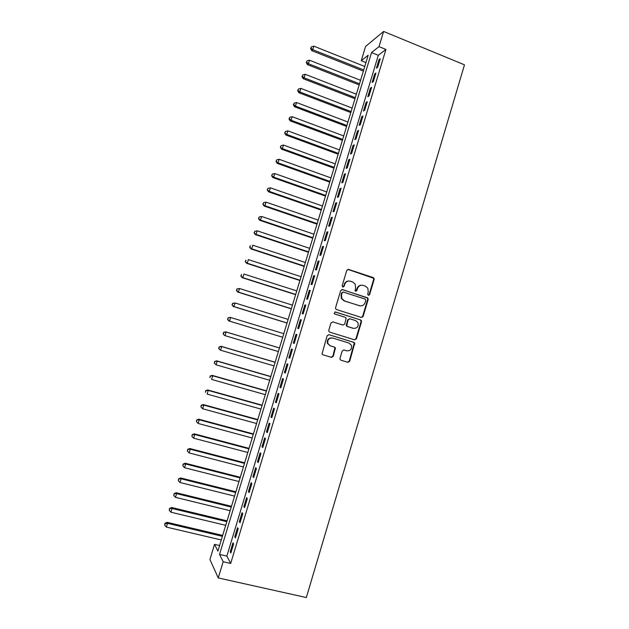 <?xml version="1.0" encoding="UTF-8"?>
<svg xmlns="http://www.w3.org/2000/svg" width="629" height="629" viewBox="0 0 629 629"><rect width="100%" height="100%" fill="white"/><g stroke="black" fill="none" stroke-linecap="round" stroke-linejoin="round"><path stroke-width="0.94" d="M368.335 295.386L369.593 294.687L374.137 279.457L373.98 278.199L373.209 277.578L348.584 269.416L346.768 270.407L342.16 285.763L342.821 287.091L344.094 286.392L344.692 284.402C345.801 281.69 347.735 280.628 350.495 281.226L352.554 281.902L355.181 284.119L355.566 287.948L355.055 290.763L355.629 291.251L356.895 290.559L357.484 288.577C358.593 285.873 360.511 284.811 363.24 285.401L365.292 286.077L367.831 288.176L368.272 292.092L367.682 294.065L368.335 295.386M368.342 295.386L369.097 294.663L373.634 279.465L373.477 278.207L347.861 269.377M342.876 287.107L344.692 284.402M355.66 291.258L357.013 288.562L357.484 288.577M339.998 358.341L340.045 359.379L340.942 360.213L347.908 362.312L349.708 361.282L354.725 343.127L353.86 342.365L328.983 334.691L327.151 335.713L322.017 353.899L322.952 354.787L331.452 357.351L333.276 356.313L335.43 347.939L334.526 347.106L330.319 345.824L327.866 343.52C327.316 339.676 328.912 337.852 332.655 338.04L349.032 343.08L351.375 345.172C352.083 349.071 350.534 350.958 346.721 350.825L344 349.991L342.184 351.021L339.998 358.341M223.177 561.736L218.271 577.933L306.331 597.55L464.477 64.826L383.604 31.45L379.012 46.625L371.542 52.553L219.537 554.424L223.177 561.736L230.678 563.45L385.931 49.447L379.012 46.625M361.305 317.425L363.106 316.418L368.162 299.459L368.036 298.256L342.53 289.576L340.714 290.574L335.579 307.667L335.65 308.768L336.531 309.562L361.305 317.425L362.626 316.356L367.674 299.428L367.548 298.225L366.746 297.556L341.924 289.513M361.494 321.812L356.415 338.819L354.614 339.833L329.753 332.143L328.841 331.302L328.794 330.256L330.996 322.913L332.827 321.899L342.939 325.059L344.755 324.045L346.131 318.085L345.266 317.323L334.738 313.997L334.117 313.439L335.351 311.968L360.559 319.941L361.392 320.664L361.494 321.812L361.015 321.741L355.943 338.716L356.415 338.819M377.667 67.295L380.262 58.725L378.996 59.669L376.417 68.199L377.667 67.295M373.351 81.589L375.945 73.011L374.703 73.892L372.116 82.438L373.351 81.589M369.019 95.915L371.613 87.321L370.395 88.146L367.808 96.709L369.019 95.915M364.678 110.272L367.281 101.654L366.078 102.417L363.483 110.995L364.678 110.272M360.338 124.644L362.941 116.019L361.754 116.719L359.159 125.313L360.338 124.644M355.983 139.048L358.593 130.407L357.421 131.044L354.819 139.654L355.983 139.048M351.619 153.476L354.237 144.819L353.081 145.401L350.479 154.019L351.619 153.476M347.255 167.927L349.873 159.255L348.741 159.774L346.131 168.415L347.255 167.927M342.876 182.41L345.502 173.722L344.385 174.178L341.767 182.835L342.876 182.41M338.496 196.916L341.122 188.213L340.022 188.606L337.403 197.278L338.496 196.916M334.101 211.446L336.735 202.727L335.658 203.057L333.032 211.745L334.101 211.446M329.706 226.008L332.34 217.264L331.279 217.54L328.645 226.243L329.706 226.008M325.295 240.593L327.937 231.834L326.891 232.046L324.257 240.765L325.295 240.593M320.876 255.201L323.526 246.426L322.496 246.576L319.862 255.311L320.876 255.201M316.458 269.833L319.107 261.051L318.101 261.137L315.451 269.88L316.458 269.833M312.023 284.497L314.681 275.699L313.69 275.722L311.041 284.481L312.023 284.497M307.581 299.192L310.246 290.37L309.271 290.331L306.622 299.113L307.581 299.192M303.139 313.902L305.804 305.073L304.853 304.971L302.187 313.761L303.139 313.902M298.681 328.645L301.354 319.799L300.418 319.634L297.753 328.44L298.681 328.645M294.215 343.418L296.896 334.549L295.976 334.321L293.311 343.143L294.215 343.418M289.749 358.216L292.43 349.331L291.526 349.04L288.853 357.877L289.749 358.216M285.267 373.036L287.956 364.136L287.076 363.782L284.394 372.635L285.267 373.036M280.778 387.881L283.475 378.973L282.61 378.548L279.929 387.425L280.778 387.881M276.28 402.764L278.985 393.833L278.136 393.345L275.447 402.23L276.28 402.764M271.775 417.664L274.48 408.716L273.654 408.166L270.965 417.074L271.775 417.664M267.262 432.595L269.975 423.631L269.165 423.018L266.468 431.934L267.262 432.595M262.749 447.549L265.462 438.578L264.667 437.894L261.971 446.826L262.749 447.549M258.22 462.535L260.933 453.54L260.162 452.794L257.458 461.749L258.22 462.535M253.676 477.553L256.404 468.542L255.649 467.724L252.937 476.696L253.676 477.553M249.131 492.593L251.859 483.559L251.128 482.679L248.416 491.666L249.131 492.593M244.579 507.658L247.315 498.616L246.599 497.665L243.879 506.667L244.579 507.658M240.019 522.754L242.755 513.689L242.063 512.674L239.334 521.7L240.019 522.754M235.45 537.874L238.194 528.8L237.518 527.715L234.782 536.749L235.45 537.874M385.931 49.447L378.304 55.289L226.857 556.107L230.678 563.45M232.958 542.78L230.222 551.837L230.867 553.025L233.618 543.936L232.958 542.78M218.271 577.933L209.921 559.527L214.528 544.352L217.901 551.138L368.185 55.218L361.25 60.722L365.575 46.444L383.604 31.45M219.6 545.532L214.528 544.352M365.944 62.601L361.25 60.722M378.304 55.289L371.542 52.553M226.857 556.107L219.537 554.424M378.996 59.669L379.869 60.014M374.703 73.892L375.568 74.238M370.395 88.146L371.267 88.485M366.078 102.417L366.951 102.755M361.754 116.719L362.626 117.057M357.421 131.044L358.302 131.375M353.081 145.401L353.962 145.724M348.741 159.774L349.622 160.096M344.385 174.178L345.266 174.5M340.022 188.606L340.91 188.92M335.658 203.057L336.546 203.371M331.279 217.54L332.167 217.846M326.891 232.046L327.788 232.353M322.496 246.576L323.392 246.882M318.101 261.137L318.997 261.436M313.69 275.722L314.586 276.013M309.271 290.331L310.176 290.622M304.853 304.971L305.749 305.254M300.418 319.634L301.322 319.909M295.976 334.321L296.88 334.597M288.853 357.877L289.765 358.153M284.394 372.635L285.307 372.903M279.929 387.425L280.841 387.684M275.447 402.23L276.367 402.489M270.965 417.074L271.877 417.326M266.468 431.934L267.388 432.186M261.971 446.826L262.891 447.077M257.458 461.749L258.385 461.993M252.937 476.696L253.864 476.931M248.416 491.666L249.343 491.902M243.879 506.667L244.807 506.903M239.334 521.7L240.27 521.921M234.782 536.749L235.718 536.977M230.222 551.837L231.165 552.05M361.706 285.189C359.411 285.189 357.846 286.313 357.013 288.562M348.883 281.014C346.61 281.045 345.062 282.169 344.236 284.394M365.787 300.426L365.135 299.105L343.442 292.092L342.176 292.792L341.539 294.891L341.822 298.516L344.574 300.945L359.418 305.702C362.155 306.276 364.073 305.207 365.166 302.51L365.787 300.426M342.962 292.06L342.176 292.792M360.126 305.867L344.126 300.906L341.374 298.484L341.099 294.867L341.728 292.768M354.481 339.794L355.943 338.716M332.827 321.899L342.86 325.051M334.958 311.929L360.559 319.941M353.372 328.33C357.248 328.448 358.774 326.53 357.94 322.575L355.676 320.609L349.944 318.801L348.136 319.807L346.76 325.759L347.633 326.53L353.6 328.393M349.488 318.73L348.136 319.807M352.908 328.244L347.177 326.451L346.304 325.68L347.68 319.744M361.015 321.741L360.912 320.593L360.079 319.878M346.532 350.77L343.788 349.944M332.167 337.93C328.464 337.781 326.883 339.605 327.442 343.418L330.319 345.824M322.866 354.764L331.019 357.217L332.843 356.187L334.99 347.821L334.085 346.988L329.895 345.706M340.863 360.189L347.452 362.17L349.252 361.14L354.261 343.025L353.396 342.255L328.668 334.628M364.773 66.485L313.808 46.161L312.731 49.675L311.772 50.642L363.365 71.124M310.978 48.197L311.41 46.798L310.592 48.59L310.978 48.197L312.731 49.675L363.719 69.945M311.41 46.798L313.808 46.161M311.772 50.642L310.592 48.59M360.574 80.331L309.499 60.219L308.422 63.733L307.479 64.645L359.183 84.915M306.669 62.247L307.101 60.84L306.292 62.617L306.669 62.247L308.422 63.733L359.521 83.799M307.101 60.84L309.499 60.219M307.479 64.645L306.292 62.617M356.368 94.201L305.183 74.293L304.098 77.823L303.178 78.672L355 98.729M302.352 76.321L302.785 74.914L301.983 76.667L302.352 76.321L304.098 77.823L355.322 97.668M302.785 74.914L305.183 74.293M303.178 78.672L301.983 76.667M352.161 108.094L300.859 88.398L299.774 91.928L298.869 92.722L350.801 112.575M298.028 90.419L298.461 89.011L297.666 90.741L298.028 90.419L299.774 91.928L351.108 111.569M298.461 89.011L300.859 88.398M298.869 92.722L297.666 90.741M347.947 122.01L296.526 102.527L295.441 106.065L294.553 106.796L346.603 126.437M293.696 104.548L294.128 103.132L293.342 104.839L293.696 104.548L295.441 106.065L346.886 125.493M294.128 103.132L296.526 102.527M294.553 106.796L293.342 104.839M343.717 135.95L292.186 116.687L291.101 120.225L290.228 120.902L342.396 140.322M289.356 118.692L289.788 117.277L289.01 118.967L289.356 118.692L291.101 120.225L342.663 139.434M289.788 117.277L292.186 116.687M290.228 120.902L289.01 118.967M339.487 149.914L287.838 130.863L286.745 134.409L285.896 135.031L338.182 154.231M285.008 132.868L285.44 131.445L284.67 133.12L286.745 134.409L338.426 153.405M285.44 131.445L287.838 130.863M285.896 135.031L284.67 133.12M335.249 163.902L283.482 145.063L282.39 148.625L281.556 149.175L333.96 168.163M280.652 147.068L281.084 145.645L280.322 147.288L282.39 148.625L334.188 167.4M281.084 145.645L283.482 145.063M281.556 149.175L280.322 147.288M331.003 177.913L279.119 159.294L278.026 162.856L277.208 163.351L329.73 182.119M276.288 161.291L276.721 159.868L275.966 161.488L278.026 162.856L329.942 181.419M276.721 159.868L279.119 159.294M277.208 163.351L275.966 161.488M326.75 191.947L274.747 173.549L273.654 177.119L272.852 177.559L325.492 196.106M271.917 175.538L272.357 174.107L271.602 175.711L273.654 177.119L325.68 195.462M272.357 174.107L274.747 173.549M272.852 177.559L271.602 175.711M322.488 206.013L270.368 187.827L269.275 191.405L268.489 191.782L321.246 210.11M267.537 189.809L267.978 188.378L267.231 189.966L269.275 191.405L321.419 209.536M267.978 188.378L270.368 187.827M268.489 191.782L267.231 189.966M318.219 220.095L265.988 202.137L264.888 205.714L264.125 206.029L316.992 224.144M263.15 204.111L263.59 202.68L262.851 204.236L264.888 205.714L317.15 223.625M263.59 202.68L265.988 202.137M264.125 206.029L262.851 204.236M313.942 234.208L261.593 216.462L260.492 220.048L259.746 220.307L312.731 238.194M258.763 218.436L259.195 216.997L258.464 218.538L260.492 220.048L312.872 237.738M259.195 216.997L261.593 216.462M259.746 220.307L258.464 218.538M309.657 248.345L257.19 230.819L256.089 234.413L255.358 234.609L308.469 252.276M254.36 232.785L254.8 231.346L254.069 232.864L256.089 234.413L308.587 251.883M254.8 231.346L257.19 230.819M255.358 234.609L254.069 232.864M305.364 262.505L252.779 245.2L251.679 248.801L250.963 248.935L304.192 266.382M249.949 247.158L250.389 245.719L249.666 247.213L251.679 248.801L304.294 266.051M250.963 248.935L249.666 247.213M301.071 276.689L248.361 259.604L247.26 263.213L246.568 263.284L299.915 280.51M245.53 261.554L245.97 260.115L245.255 261.585L247.26 263.213L299.994 280.235M246.568 263.284L245.255 261.585M362.642 317.134L362.249 316.992M296.762 290.897L243.942 274.04L242.833 277.648L242.157 277.664L295.622 294.663M241.104 275.982L241.552 274.535L240.836 275.989L242.833 277.648L295.685 294.451M242.157 277.664L240.836 275.989M292.446 305.136L239.507 288.499L238.399 292.115L237.738 292.068L291.329 308.839M236.677 290.433L237.117 288.986L236.41 290.417L238.399 292.115L291.369 308.697M236.858 288.97L239.507 288.499L237.117 288.986M237.738 292.068L236.41 290.417M288.129 319.39L235.065 302.981L233.957 306.606L233.312 306.496L287.021 323.039M232.235 304.908L232.675 303.461L231.983 304.868L233.957 306.606L287.044 322.96M232.423 303.422L235.065 302.981L232.675 303.461M233.312 306.496L231.983 304.868M283.797 333.677L230.615 317.488L229.506 321.12L228.885 320.947L282.712 337.27M227.784 319.414L228.233 317.959L227.541 319.351L229.506 321.12L282.72 337.254M227.981 317.897L229.994 317.331L228.233 317.959M228.885 320.947L227.541 319.351M279.473 347.955L225.552 331.805L226.157 332.026L225.048 335.658L278.38 351.564M279.465 347.986L226.157 332.026L223.531 332.403L223.326 333.944L223.775 332.489M223.326 333.944L224.443 335.43L223.091 333.85M223.531 332.403L225.552 331.805M275.148 362.225L221.109 346.304L221.699 346.579L220.582 350.227L274.032 365.905M275.117 362.32L221.699 346.579L219.081 346.925L218.861 348.497L219.309 347.043M218.861 348.497L219.993 349.936L218.633 348.38M219.081 346.925L221.109 346.304M270.816 376.519L216.651 360.826L217.225 361.172L216.101 364.82L269.676 380.27M270.769 376.677L217.225 361.172L214.615 361.478L214.395 363.075L214.835 361.62M214.395 363.075L216.101 364.82L214.167 362.933M214.615 361.478L216.651 360.826M266.476 390.837L212.193 375.379L212.744 375.78L211.619 379.436L265.32 394.666M266.405 391.065L212.744 375.78L210.141 376.056L209.913 377.683L210.361 376.221M210.141 376.056L212.193 375.379M262.128 405.186L207.719 389.956L208.254 390.42L207.13 394.084L260.949 409.078M262.041 405.469L208.254 390.42L205.659 390.664L205.424 392.315L205.872 390.853M205.659 390.664L207.719 389.956M257.772 419.551L203.246 404.557L203.757 405.084L202.632 408.756L256.569 423.521M257.67 419.905L203.757 405.084L201.178 405.296L200.926 406.971L201.374 405.508M202.632 408.756L200.926 406.971M201.178 405.296L203.246 404.557M253.408 433.947L198.756 419.181L199.251 419.779L198.127 423.451L252.19 437.988M253.283 434.364L199.251 419.779L196.68 419.952L196.421 421.658L196.869 420.188M198.127 423.451L196.421 421.658M196.68 419.952L198.756 419.181M249.045 448.367L194.267 433.837L194.738 434.497L193.614 438.177L247.795 452.479M248.895 448.854L194.738 434.497L192.175 434.631L191.908 436.369L192.364 434.898M193.614 438.177L191.908 436.369M192.175 434.631L194.267 433.837M244.665 462.818L189.761 448.516L190.225 449.24L189.093 452.927L243.399 466.993M244.5 463.369L190.225 449.24L187.662 449.342L187.387 451.111L187.843 449.633M189.093 452.927L187.387 451.111M187.662 449.342L189.761 448.516M240.278 477.285L185.256 463.227L185.697 464.005L184.556 467.709L238.989 481.539M240.089 477.898L185.697 464.005L183.141 464.076L182.858 465.869L183.314 464.391M184.556 467.709L182.858 465.869M183.141 464.076L185.256 463.227M235.883 491.784L180.735 477.961L181.16 478.803L180.02 482.506L234.578 496.108M235.678 492.468L181.16 478.803L178.612 478.842L178.322 480.658L178.778 479.18M180.02 482.506L178.322 480.658M178.612 478.842L180.735 477.961M231.488 506.306L176.214 492.719L176.607 493.631L175.475 497.342L230.151 510.709M231.26 507.053L176.607 493.631L174.076 493.631L173.777 495.479L174.233 493.993M175.475 497.342L173.777 495.479M174.076 493.631L176.214 492.719M227.077 520.859L171.678 507.501L172.055 508.484L170.915 512.195L225.725 525.325M226.833 521.669L172.055 508.484L169.531 508.444L169.225 510.323L169.681 508.837M170.915 512.195L169.225 510.323M169.531 508.444L171.678 507.501M222.658 535.428L167.133 522.314L167.495 523.359L166.355 527.078L221.282 539.973M222.391 536.309L167.495 523.359L165.12 523.705L164.979 523.289L164.664 525.191L165.12 523.705M166.355 527.078L164.664 525.191M164.979 523.289L167.133 522.314M369.097 294.663L369.593 294.687M343.646 286.384L344.094 286.392M356.423 290.543L356.895 290.559M348.128 269.44L348.584 269.416M372.706 277.586L373.209 277.578M373.634 279.465L374.137 279.457M342.082 289.56L342.53 289.576M366.746 297.556L367.234 297.58M367.674 299.428L368.162 299.459M362.626 316.356L363.106 316.418M341.099 294.867L341.539 294.891M344.126 300.906L344.574 300.945M358.947 305.663L359.418 305.702M342.49 324.989L342.939 325.059M346.233 324.58L346.689 324.65M347.177 326.451L347.633 326.53M346.264 350.707L346.721 350.825M334.085 346.988L334.526 347.106M335.037 348.859L335.477 348.977M332.843 356.187L333.276 356.313M331.019 357.217L331.452 357.351M353.396 342.255L353.86 342.365M354.331 344.118L354.803 344.228M349.252 361.14L349.708 361.282M347.452 362.17L347.908 362.312M373.477 278.207L373.98 278.199M367.548 298.225L368.036 298.256M341.374 298.484L341.822 298.516M346.304 325.68L346.76 325.759M360.912 320.593L361.392 320.664M327.442 343.418L327.866 343.52M334.99 347.821L335.43 347.939M354.261 343.025L354.725 343.127"/></g></svg>
